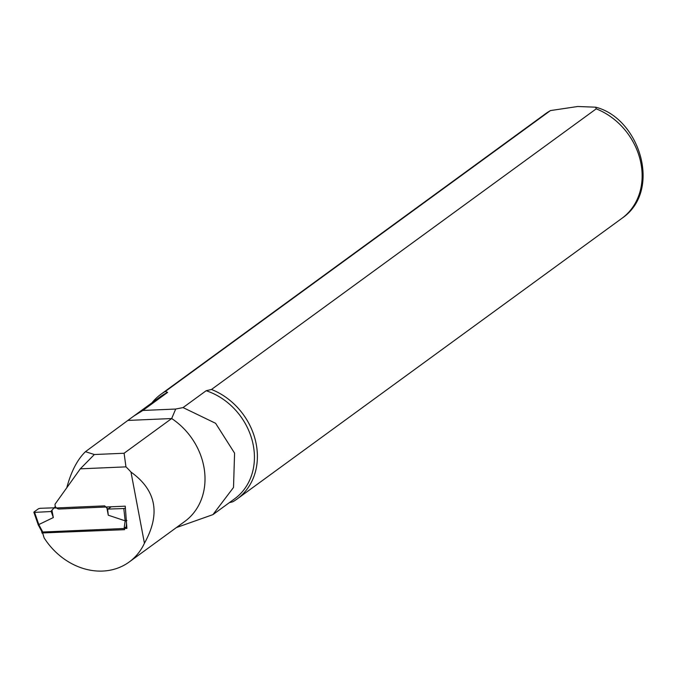 <?xml version="1.0" encoding="UTF-8"?>
<svg xmlns="http://www.w3.org/2000/svg" width="677" height="677" viewBox="0 0 677 677"><rect width="100%" height="100%" fill="white"/><g stroke="black" fill="none" stroke-linecap="round" stroke-linejoin="round"><path stroke-width="1.02" d="M51.08 511.143L53.331 517.567L38.817 524.548L34.595 512.379L50.792 511.541L55.396 506.43M42.16 532.951L124.56 529.685L124.196 527.747L125.186 520.833M106.856 507.742L108.269 515.197L125.16 520.833L123.806 508.537L108.015 509.079L104.673 505.871L53.373 508.08M53.331 517.567L51.917 510.103M53.669 507.835L40.188 508.3L38.462 508.757L33.977 512.024L34.595 512.379M38.225 524.252L38.817 524.548L38.225 524.252M38.344 524.641L38.801 524.548M38.217 524.827L41.686 531.301L42.363 531.267L38.843 524.709M108.269 515.197L107.575 508.706M111.163 506.785L108.015 509.079M123.806 508.537L125.397 508.165M126.785 526.884L124.196 527.747M126.895 520.435L125.16 520.833M126.354 521.019L125.194 520.994M66.803 487.719C71.077 471.641 77.296 459.632 85.454 451.686L133.707 416.127L142.847 410.457L167.617 392.389L165.298 391.458L550.452 110.579L577.718 106.501L595.642 107.186L596.225 108.845L211.478 389.47L206.155 390.731A63.13 53.339 53.9 0 1 252.216 440.575A63.13 53.339 53.9 0 1 234.707 498.746L212.925 514.63L233.514 487.457L234.58 453.158L215.608 423.303L183.061 407.579L206.155 390.731M133.707 416.127L160.305 396.73A63.13 53.339 53.9 0 1 167.617 392.389M176.384 527.578L212.925 514.63M130.983 472.072A64.747 54.702 53.9 0 0 125.956 466.868L80.301 468.831L55.082 504.128A3.884 3.283 -126.1 0 0 59.229 509.019L125.253 506.176L126.895 528.39L42.346 532.029L44.132 537.885A64.747 54.702 53.9 0 0 129.222 561.978A64.747 54.702 53.9 0 0 144.429 543.233L130.983 472.072C156.294 490.199 160.779 513.919 144.429 543.233M125.956 466.868L124.094 453.243L94.34 454.529L80.301 468.831M124.094 453.243L171.679 418.538L175.69 409.043L183.061 407.579M175.69 409.043L142.847 410.457M129.222 561.978L184.779 521.451A64.747 54.702 53.9 0 0 171.679 418.538L128.342 420.409M94.34 454.529L85.454 451.686M229.376 502.63L232.71 501.826A64.747 54.702 53.9 0 0 237.162 498.957A64.747 54.702 53.9 0 0 255.601 441.209A64.747 54.702 53.9 0 0 211.478 389.47M151.978 402.798A64.747 54.702 53.9 0 1 160.847 394.327A64.747 54.702 53.9 0 1 165.298 391.458M42.727 533.205L42.363 531.267M126.531 523.482L126.108 528.424M550.452 110.579L545.603 113.702A64.747 54.702 53.9 0 1 550.054 110.833M596.225 108.845A64.747 54.702 53.9 0 1 640.349 160.584A64.747 54.702 53.9 0 1 621.909 218.332L237.162 498.957M33.867 512.269L38.107 524.48M42.033 533.112L41.678 531.25M545.603 113.702L160.847 394.327M595.642 107.186C639.384 118.086 662.741 190.635 621.909 218.332"/></g></svg>
